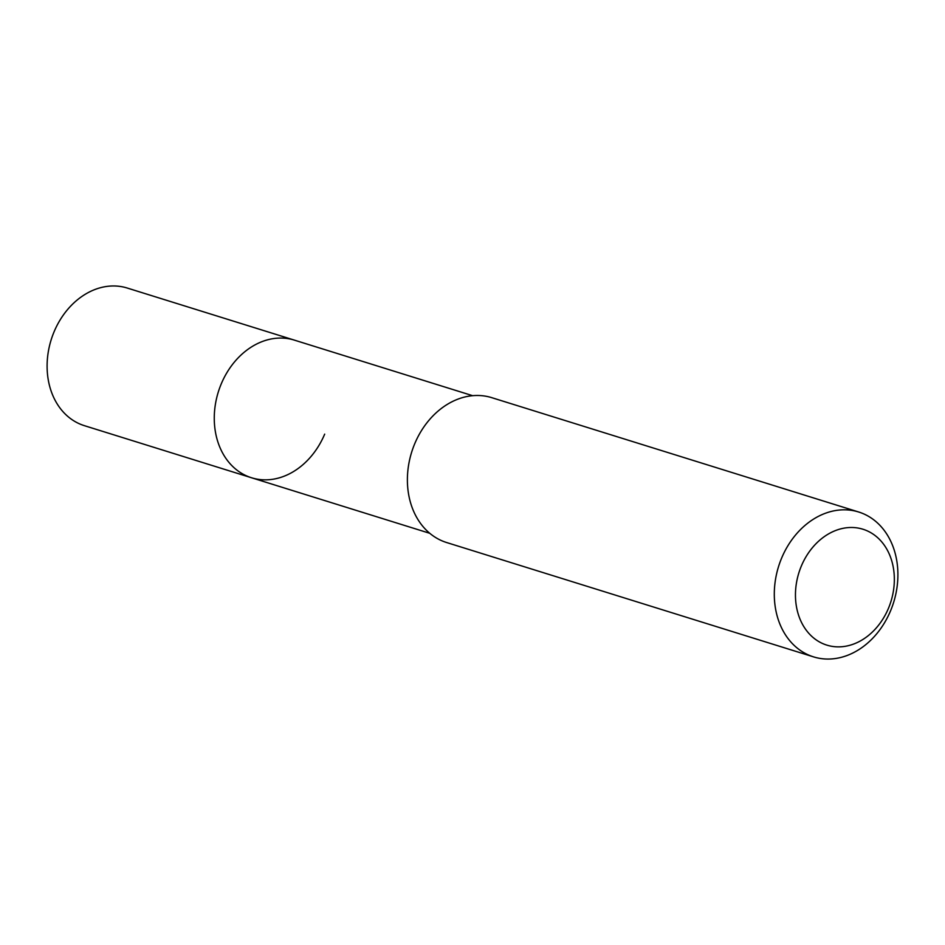 <?xml version="1.0" encoding="UTF-8"?>
<svg xmlns="http://www.w3.org/2000/svg" width="945" height="945" viewBox="0 0 945 945"><rect width="100%" height="100%" fill="white"/><g stroke="black" fill="none" stroke-linecap="round" stroke-linejoin="round"><path stroke-width="1.42" d="M472.677 395.695L127.268 288.048A72.068 57.255 107.3 0 0 54.125 331.683A72.068 57.255 107.3 0 0 84.377 425.663L251.547 477.768A72.068 57.255 -72.7 0 1 221.295 383.776A72.068 57.255 -72.7 0 1 294.438 340.141A72.068 57.255 107.3 0 0 221.295 383.776A72.068 57.255 107.3 0 0 251.547 477.768A72.068 57.255 -72.7 0 0 324.678 434.133M858.674 512.001L491.766 397.668A75.872 60.267 107.3 0 0 414.784 443.595A75.872 60.267 107.3 0 0 446.631 542.536L813.527 656.87A75.872 60.267 -72.7 0 1 781.692 557.94A75.872 60.267 -72.7 0 1 858.674 512.001A75.872 60.267 -72.7 0 1 890.509 610.942A75.872 60.267 -72.7 0 1 813.527 656.87M801.372 565.972A60.693 48.219 -72.7 0 1 868.349 531.373A60.693 48.219 -72.7 0 1 888.43 608.379A60.693 48.219 -72.7 0 1 821.441 642.978A60.693 48.219 -72.7 0 1 801.372 565.972M429.786 533.311L251.547 477.768"/></g></svg>
